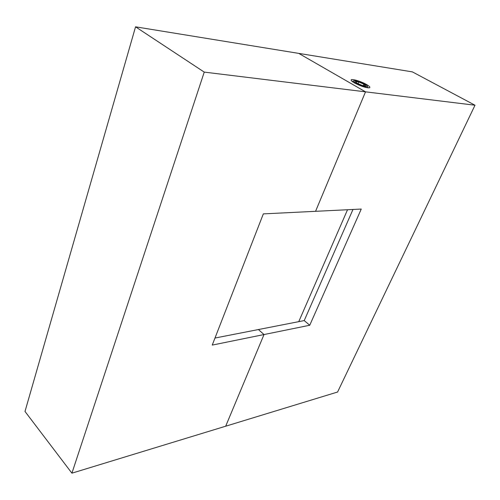<?xml version="1.0" encoding="UTF-8"?>
<svg xmlns="http://www.w3.org/2000/svg" width="500" height="500" viewBox="0 0 500 500"><rect width="100%" height="100%" fill="white"/><g stroke="black" fill="none" stroke-linecap="round" stroke-linejoin="round"><path stroke-width="0.75" d="M354.412 82.9C352.469 81.769 351.388 80.887 351.175 80.25C350.306 78.2 360.712 81.106 366.531 84.513C369.55 86.281 370.513 87.381 369.419 87.819C365.887 87.881 360.881 86.237 354.412 82.9M214.981 338.044L258.431 329.544L264.012 334.55L258.431 329.544L304.225 320.581L352.981 209.469M264.012 334.55L225.681 426.206L337.575 392.025L475 105.225L412.375 71.881L135.55 26.825L25 411.456L71.912 473.175L225.681 426.206L264.012 334.55L309.744 325.25L361.256 209.056L315.556 211.312L365.519 91.838L315.556 211.312L263.331 213.888L212.237 345.087L264.012 334.55M475 105.225L365.519 91.838L298.738 53.388L365.519 91.838L204.244 72.106L135.55 26.825M347.531 209.737L298.762 321.65M304.225 320.581L309.744 325.25M204.244 72.106L71.912 473.175M359.288 84.7C364.3 86.681 366.987 87.206 367.356 86.275C366.906 85.375 365.037 84.194 361.744 82.744C358.038 81.225 355.462 80.556 354.019 80.744C353.113 81.369 354.875 82.688 359.288 84.7M358.781 81.988L355.412 81.531L357.144 83.263L362.287 85.456L365.65 85.9L363.875 84.162L358.781 81.988L358.094 83.669M363.281 85.588L363.875 84.162M367.356 86.275L368.019 87.85M353.825 80.825L352.256 81.481"/></g></svg>
